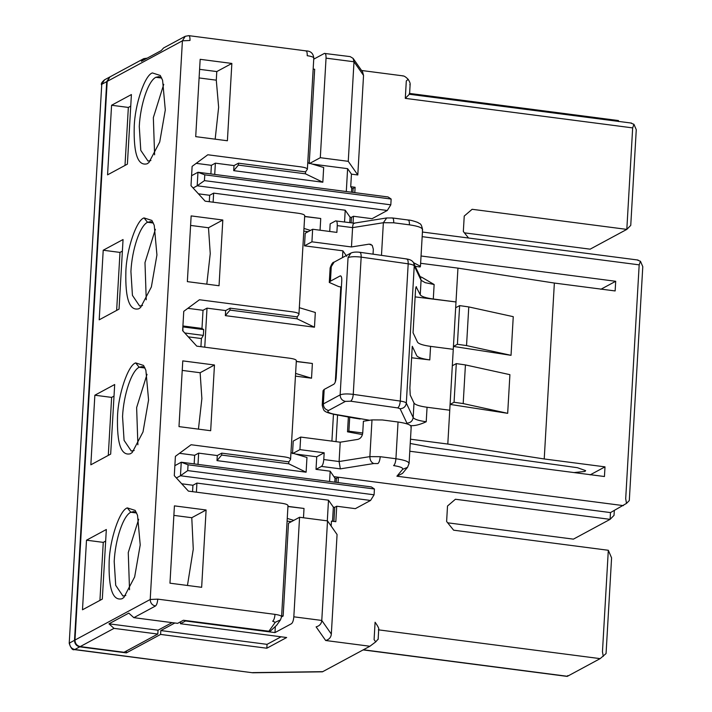 <?xml version="1.0" encoding="UTF-8"?>
<svg xmlns="http://www.w3.org/2000/svg" width="712" height="712" viewBox="0 0 712 712"><rect width="100%" height="100%" fill="white"/><g stroke="black" fill="none" stroke-linecap="round" stroke-linejoin="round"><path stroke-width="1.07" d="M79.771 646.834L74.813 649.513L252.742 672.778L322.429 671.825L369.911 646.256L325.669 640.506L316.119 626.88C319.59 625.901 321.477 623.757 321.78 620.446L327.52 520.89L299.565 517.259L293.825 616.814C293.495 620.375 292.73 622.671 291.511 623.685L274.983 632.594L185.529 620.971L180.439 623.721L286.66 637.525L266.831 648.223L160.6 634.419L126.362 652.895L79.771 646.834C76.415 646.033 74.662 643.853 74.511 640.311L106.72 81.649L109.728 77.021M313.734 59.167L324.387 53.418C325.562 53.142 326.114 54.717 326.043 58.144L353.998 61.775L353.108 58.393L350.171 56.613L324.387 53.418M402.787 75.988C403.82 75.668 405.618 76.78 408.163 79.335C410.023 82.254 410.566 84.043 409.8 84.692M409.24 94.358L405.297 98.363L632.665 127.893L633.956 124.324L636.27 129.691L630.752 225.384L626.818 229.389L590.123 249.173L464.402 232.842M632.665 127.893L626.818 229.389L472.127 209.292L464.233 216.056L463.334 231.516L468.585 238.03M631.588 123.096L409.56 94.287L410.157 83.998M633.956 124.324L631.019 123.167M387.284 210.485L197.188 185.787L204.442 180.625L204.78 174.832L197.963 172.26L388.058 196.957L391.146 199.04L390.808 204.834L387.284 210.485L372.073 218.691L353.437 216.27L353.045 223.016M193.103 187.995L197.188 185.787L197.963 172.26L191.581 175.704M204.78 174.832L391.146 199.04M640.471 261.277L642.785 266.653L629.301 500.554L626.516 503.393L625.697 498.765L639.18 264.855L640.471 261.277L637.534 260.129M421.05 255.991L615.702 281.285L615.141 290.95L554.363 283.056L544.226 458.964L605.004 466.858L604.443 476.524L409.792 451.239M554.363 283.056L457.949 268.13L449.753 410.219L447.803 444.048L544.226 458.964M459.632 305.617L468.772 306.917L513.254 316.671L511.029 355.332L453.437 346.424L457.407 344.279L459.632 305.617L455.662 307.762M456.294 363.61L465.426 364.918L509.908 374.663L507.683 413.325L450.091 404.416L454.06 402.271L456.294 363.61L452.316 365.754M420.632 263.289L457.949 268.13M422.065 277.431L434.133 284.515L433.297 299.013L456 301.959L415.123 296.877M433.297 299.013C425.776 297.954 421.424 296.548 420.24 294.786L416.137 286.794M340.95 276.078L340.105 275.953L330.43 281.178L329.291 282.45L338.645 286.571L341.395 287.078M434.133 284.515L425.189 282.664L421.077 280.288L414.242 265.87L406.321 403.117L413.165 417.543L414.001 403.045L410.228 395.098L409.881 387.844L412.275 346.281L416.725 355.68C417.908 357.442 422.26 358.848 429.79 359.907L411.607 357.771M453.268 349.325L430.573 346.37C423.044 345.32 418.692 343.905 417.508 342.152L413.049 332.753L415.452 291.19C415.692 287.79 416.039 286.34 416.476 286.847L416.306 286.669M410.406 425.553C414.295 426.079 419.564 424.815 426.221 421.762C418.7 420.712 414.348 419.297 413.165 417.543C412.586 421.023 410.504 422.892 406.926 423.142L407.78 424.13M397.67 407.905C399.067 406.935 399.939 404.656 400.278 401.07C403.766 401.604 405.787 402.289 406.321 403.117C405.751 406.605 403.668 408.474 400.091 408.724L397.67 407.905L350.642 401.194L345.4 401.399L328.606 410.459C326.737 411.785 328.65 413.04 334.355 414.233L369.697 420.267M449.753 410.219L427.058 407.264L426.221 421.762M360.174 419.03L353.731 418.015M349.708 417.179L348.898 431.196L362.728 432.994M410.486 439.197L447.803 444.048M324.183 389.428L323.346 403.927L322.216 405.208L323.052 390.71L324.183 389.428L333.866 384.213C335.094 383.216 335.868 380.929 336.189 377.342L341.76 280.688C341.849 277.226 341.297 275.651 340.105 275.953L340.541 275.864M414.001 403.045C415.176 404.799 419.537 406.214 427.058 407.264M468.772 306.917L466.538 345.587L511.029 355.332M466.538 345.587L457.407 344.279M465.426 364.918L463.192 403.579L507.683 413.325M463.192 403.579L454.06 402.271M328.606 410.459C325.233 409.667 323.479 407.495 323.346 403.927L340.14 394.875L348.052 257.619C350.767 256.578 355.137 256.409 361.162 257.121L353.25 394.368C347.225 393.656 342.855 393.825 340.14 394.875C340.292 398.417 342.045 400.589 345.4 401.399M574.014 472.572L584.944 471.442L585.647 470.641L577.423 467.704L430.956 447.332L410.237 443.478M362.444 434.596L347.509 431.819L348.364 417.018M347.509 431.819L348.898 431.196M590.123 474.886L605.004 466.858M614.314 510.522L614.038 515.346L610.095 519.351L610.487 512.587L626.516 503.393M370.56 500.456L180.465 475.758L187.719 470.596L188.057 464.794L181.249 462.222L371.344 486.919L374.423 489.002L374.085 494.804L370.56 500.456L355.359 508.653L336.723 506.232L335.824 521.691L331.445 521.122L331.16 526.079M176.38 477.957L180.465 475.758L181.249 462.222L174.858 465.666M188.057 464.794L374.423 489.002M603.278 656.393L602.459 651.765L608.315 550.278L611.581 557.879L606.063 653.563L600.145 658.636L567.419 676.293L363.369 649.78M567.749 675.563L567.419 676.293M377.805 639.492L375.731 641.868L369.911 646.256M375.731 641.868L374.094 639.625L375.091 622.235C378.428 626.898 379.523 629.426 378.366 629.826L600.145 658.636M327.52 520.89L337.07 534.516L331.329 634.072C331.018 637.382 329.14 639.527 325.669 640.506M623.374 505.627L396.904 476.212L402.476 473.409L407.531 467.339L402.636 469.333C403.277 467.837 400.269 466.6 393.611 465.603C394.831 464.589 395.596 462.302 395.925 458.733L380.226 456.695C379.897 460.263 379.131 462.551 377.912 463.565L373.764 463.539L340.345 468.861L321.459 466.413C322.687 465.417 323.462 463.129 323.782 459.543L324.174 452.779L299.939 449.628L300.669 437.061L340.211 442.197L357.816 439.393C360.619 438.61 362.266 436.429 362.737 432.869L363.405 421.264L371.993 419.902L382.344 419.964L398.044 422.002C407.558 423.426 411.856 425.197 410.931 427.333M340.211 442.197L339.099 461.527L340.345 468.861M608.315 550.278L453.624 530.182L446.62 521.487L447.51 506.018L455.413 499.254L610.095 519.351L573.4 539.144L447.688 522.813M374.085 494.804L187.719 470.596M180.545 621.79L180.439 623.721M281.071 636.795L267.053 644.351L266.831 648.223M160.6 634.419L160.823 630.556L174.84 622.991M267.053 644.351L160.823 630.556M371.023 244.403L369.074 244.154L351.47 246.957L352.582 227.626C352.805 224.378 353.437 222.954 354.496 223.354M413.45 262.639L420.454 266.261L422.572 229.54C421.023 222.402 419.858 224.227 417.784 222.429C413.28 220.818 410.085 220.008 408.198 220.008L392.499 217.97L386.652 217.961L354.015 223.167L335.619 220.907C336.803 220.595 337.355 222.171 337.265 225.633L352.582 227.626L383.359 222.722L386.732 217.952M420.454 266.261L420.107 266.982L415.23 266.35M351.47 246.957L311.927 241.822L312.648 229.255L336.874 232.397L337.265 225.633M369.074 244.154L372.225 245.337L373.328 249.218L373.043 254.166M600.83 289.303L615.702 281.285M390.808 204.834L204.442 180.625M363.538 75.41L357.798 174.965L348.257 161.33L353.998 61.775L363.538 75.41L362.648 72.019L353.108 58.393M405.297 98.363L406.303 80.963L408.163 79.335M348.257 161.33L320.302 157.699L326.043 58.144M291.048 452.69L306.961 457.46L306.107 472.198L288.734 463.797L288.841 461.866L221.752 453.143L217.293 455.555L198.657 453.135L194.661 455.288L179.486 453.313M288.734 463.797L221.646 455.075L221.752 453.143M299.405 307.709L315.318 312.479L314.473 327.208L297.091 318.816L297.207 316.876L230.11 308.163L225.651 310.574L207.014 308.154L203.027 310.298L187.843 308.332M297.091 318.816L230.003 310.094L230.11 308.163M307.762 162.719L323.675 167.498L322.83 182.227L305.457 173.826L305.564 171.895L238.475 163.181L234.008 165.585L215.371 163.164L211.384 165.317L196.209 163.351M305.457 173.826L238.36 165.113L238.475 163.181M305.564 171.895L307.388 169.207L313.796 58.055C313.271 53.356 310.672 50.961 306 50.881L188.778 35.645L185.191 36.312L163.573 47.971L161.232 50.588L141.394 61.285L143.762 58.651L147.215 58.144M307.29 169.474C307.637 168.415 305.484 167.542 300.811 166.857L207.806 154.771L192.124 166.368L191.003 185.698L205.136 201.167L298.132 213.244C302.805 213.938 304.967 214.81 304.611 215.87M297.207 316.876L298.933 314.455C299.28 313.405 297.118 312.532 292.445 311.838L199.449 299.752L183.758 311.349L182.646 330.68L196.779 346.148L289.775 358.234C294.448 358.919 296.61 359.8 296.254 360.851M288.841 461.866L290.567 459.436C290.923 458.386 288.76 457.513 284.088 456.819L191.092 444.742L175.401 456.33L174.289 475.661L188.413 491.129L281.418 503.215C286.091 503.909 288.244 504.781 287.897 505.832M108.963 623.819L158.028 630.191L157.806 634.054L114.009 628.367L108.963 623.819L128.792 613.121L133.847 617.669L177.644 623.356L183.393 620.259L270.062 631.375L276.665 625.252L280.457 619.929L281.587 616.717L287.995 505.564M157.806 634.054L124.03 652.281L80.234 646.585C76.878 645.784 75.125 643.603 74.974 640.061L107.183 81.399L110.022 76.852M152.386 72.936L160.262 75.463L162.603 80.314L165.3 109.986L159.728 141.982L148.95 162.523L147.144 163.796C137.861 166.19 133.562 153.837 134.23 126.745C134.826 104.646 144.812 75.054 152.386 72.936M144.02 217.916L151.905 220.453L154.237 225.304L156.934 254.967L151.362 286.972L140.593 307.504L138.787 308.777C129.504 311.171 125.196 298.817 125.864 271.726C126.469 249.627 136.455 220.035 144.02 217.916L147.526 222.269L150.615 221.601L153.276 222.892M135.663 362.906L143.548 365.434L145.88 370.285L148.577 399.948L143.005 431.953L132.236 452.485L130.421 453.758C121.147 456.152 116.839 443.798 117.507 416.707C118.112 394.608 128.098 365.016 135.663 362.906L139.169 367.25L142.258 366.582L144.91 367.873M127.306 507.887L135.182 510.415L137.523 515.266L140.22 544.929L134.648 576.934L123.879 597.466L122.064 598.739C112.781 601.133 108.482 588.788 109.15 561.697C109.746 539.589 119.732 509.997 127.306 507.887L130.803 512.24L133.9 511.572L136.553 512.854M106.328 529.497L102.314 599.095L82.485 609.792L86.499 540.194L106.328 529.497M114.685 384.516L110.671 454.105L90.842 464.811L94.856 395.213L114.685 384.516M103.213 250.232L123.051 239.535L119.038 309.124L99.199 319.822L103.213 250.232L119.99 252.413L116.643 310.414M131.409 94.554L127.395 164.143L107.565 174.84L111.579 105.251L131.409 94.554M172.046 622.635L158.028 630.191M219.038 285.743L187.354 281.632L191.145 215.905L222.82 220.017L219.038 285.743M210.672 430.724L178.988 426.613L182.779 360.886L214.463 364.998L210.672 430.724M201.647 587.311L169.963 583.19L174.422 505.867L206.106 509.988L201.647 587.311M227.395 140.762L195.711 136.642L200.17 59.319L231.854 63.439L227.395 140.762M290.567 459.436L296.352 360.583M298.933 314.455L304.718 215.602M125.819 595.463L122.927 596.024L115.709 585.335L114.196 561.465C115.282 539.376 123.247 515.746 130.803 512.24L136.615 512.987M134.185 450.474L131.284 451.043L124.075 440.354L122.553 416.484C123.639 394.395 131.613 370.765 139.169 367.25L144.972 368.006M142.542 305.493L139.641 306.062L132.432 295.373L130.919 271.495C131.996 249.414 139.97 225.784 147.526 222.269L153.329 223.025M150.9 160.511L148.007 161.072L140.789 150.383L139.276 126.514C140.353 104.424 148.327 80.803 155.883 77.288L158.972 76.62L161.633 77.911M173.87 515.39L191.777 517.713L206.106 509.988M182.236 370.409L200.134 372.732L214.463 364.998M190.594 225.419L208.491 227.751L222.82 220.017M200.134 372.732L201.879 398.622L198.443 429.14M208.491 227.751L210.245 253.641L206.8 284.159M352.894 192.382L353.116 188.493L351.737 188.315L350.722 186.704L355.11 187.274L354.798 192.632M357.798 174.965L351.452 174.137L347.616 168.664L312.23 164.063M350.722 186.704L351.452 174.137M351.141 222.776L351.452 217.338L350.073 217.16L345.222 210.227L213.645 193.13L209.657 195.284L198.425 193.824M351.452 217.338L353.437 216.27M329.727 231.471L330.163 223.844L335.619 220.907M336.028 441.654L337.559 415.007M182.957 331.027L182.868 326.817M183.198 326.942L203.694 329.603L203.356 335.405L201.398 338.556L188.28 336.847M182.922 325.971L201.977 328.446L203.694 329.603M274.983 632.594L275.313 626.925M610.487 512.587L338.387 477.236L338.084 482.603M299.565 517.259L288.493 523.231L283.145 616.022L281.578 616.868M333.919 521.442L334.738 507.3L333.358 507.122L328.499 500.189L196.921 483.092L192.934 485.246L181.711 483.786M334.738 507.3L336.723 506.232M336.171 482.353L336.402 478.464L338.387 477.236L333.91 476.657M336.402 478.464L335.023 478.286L330.172 471.193L316.012 469.35L316.733 456.784L295.516 454.034M321.459 466.413L316.003 469.35M324.174 452.779L316.733 456.784M299.939 449.628L292.507 453.642L293.228 441.075L300.669 437.061M126.469 650.964L126.362 652.895M353.116 188.493L355.11 187.274M203.356 335.405L184.755 332.985M311.927 241.822L304.487 245.827L305.208 233.269L312.648 229.255M346.717 256.293L342.881 250.82L304.487 245.827M320.302 157.699L309.222 163.671L314.668 69.26L313.164 69.064M306.107 472.198L217 460.619L217.293 455.555M217 460.619L221.646 455.075M314.473 327.208L225.357 315.638L225.651 310.574M225.357 315.638L230.003 310.094M322.83 182.227L233.714 170.649L234.008 165.585M233.714 170.649L238.36 165.113M287.942 506.526L304.015 508.457L303.481 517.766M287.951 506.374L304.015 508.457M296.299 361.536L312.381 363.476L311.527 378.205L295.462 376.123M296.308 361.385L312.381 363.476M304.656 216.555L320.738 218.495L320.062 230.216M304.665 216.404L320.738 218.495M291.404 521.665L287.096 521.104M293.789 520.374L287.256 518.416M295.613 373.435L311.527 378.205M303.971 228.445L310.503 230.412M308.118 231.694L303.819 231.133M130.741 106.141L128.347 107.432L125 165.433M128.347 107.432L111.579 105.251M114.018 396.103L111.633 397.394L108.286 455.395M111.633 397.394L94.856 395.213M105.661 541.084L103.267 542.375L99.929 600.385M103.267 542.375L86.499 540.194M122.384 251.122L119.99 252.413M199.093 77.937L216.288 80.171L216.786 71.565L199.591 69.331M216.786 71.565L231.854 63.439M216.288 80.171L218.637 107.263L215.166 139.169M191.777 517.713L193.272 549.166L187.452 585.469M163.742 84.328L153.347 117.631L154.602 154.807M155.385 229.308L144.99 262.621L146.245 299.788M147.028 374.29L136.633 407.602L137.888 444.769M138.662 519.271L128.267 552.583L129.522 589.75M196.405 492.17L196.921 483.092M281.64 615.827L283.145 616.022M327.306 520.864L328.499 500.189M332.54 521.264L333.358 507.122M192.569 491.672L192.934 485.246M198.007 464.402L198.657 453.135M329.576 481.499L330.172 471.193M331.908 441.12L333.456 414.242M335.316 381.899L340.79 286.972M342.49 257.619L342.881 250.82M344.546 221.913L345.222 210.227M213.119 202.208L213.645 193.13M204.762 347.189L207.014 308.154M334.8 482.175L335.023 478.286M194.162 463.904L194.661 455.288M214.721 174.44L215.371 163.164M346.299 191.528L347.616 168.664M349.761 222.589L350.073 217.16M209.284 201.71L209.657 195.284M201.977 328.446L203.027 310.298M200.926 346.691L201.398 338.556M210.885 173.942L211.384 165.317M351.514 192.204L351.737 188.315M409.293 93.388L618.47 120.559L618.417 121.53M252.751 672.626L322.794 671.665M74.511 640.311L69.553 642.989C69.705 646.532 71.458 648.703 74.813 649.513L74.404 649.611M422.163 236.66L639.18 264.855M420.587 277.644L421.077 280.288L420.24 294.786M400.091 408.724L406.926 423.142M430.573 346.37L429.79 359.907M420.543 277.547L413.708 263.128C412.818 260.93 410.504 259.542 406.757 258.972L359.729 252.262C355.867 251.834 352.903 252.119 350.82 253.116L334.035 262.176C332.842 262.052 331.543 263.983 330.128 267.961L331.267 266.68L330.43 281.178M350.642 401.194C352.031 400.206 352.903 397.928 353.25 394.368L400.278 401.07L408.19 263.823L361.162 257.121C361.224 253.659 360.583 252.066 359.222 252.351M350.891 253.08L348.052 257.619M413.752 263.218L414.242 265.87C413.699 265.033 411.678 264.357 408.19 263.823C408.261 260.361 407.611 258.776 406.249 259.052M331.267 266.68L334.106 262.141M334.355 414.233L333.617 414.277M331.329 634.072L321.78 620.446L293.825 616.814M396.904 476.212L402.636 469.333M408.822 464.064C409.738 461.928 405.44 460.157 395.925 458.733L398.044 422.002M380.226 456.695L369.875 456.632C369.937 460.192 371.237 462.497 373.764 463.539M371.993 419.902L369.875 456.632L339.099 461.527L323.782 459.543M381.481 255.368L383.359 222.722L393.718 222.794C393.789 219.358 393.238 217.783 392.063 218.059M393.718 222.794L409.418 224.832C409.489 221.396 408.937 219.821 407.762 220.097M409.418 224.832C418.932 226.247 423.231 228.027 422.305 230.163M252.742 672.778L74.377 649.602C72.677 650.421 70.951 648.347 69.215 643.372L101.763 84.319L69.215 643.345M106.72 81.649L101.763 84.319L104.539 79.815C102.012 81.96 100.971 83.589 101.424 84.701M114.009 628.367L80.234 646.585M133.847 617.669L155.465 606.01C152.11 605.2 150.357 603.028 150.205 599.486L74.974 640.061M155.465 606.01C156.676 604.995 157.45 602.708 157.779 599.139L150.205 599.486L182.414 40.815L107.183 81.399M188.342 35.742C189.525 35.44 190.077 37.015 189.988 40.468L182.414 40.815L185.254 36.276M280.51 619.858L275.277 622.288L268.825 631.357M275.277 622.288L272.687 621.238C273.906 620.223 274.681 617.936 275.001 614.367C279.674 615.061 281.836 615.933 281.489 616.984M157.779 599.139L275.001 614.367M313.698 58.322C314.054 57.263 311.892 56.39 307.219 55.696C307.299 52.243 306.756 50.668 305.573 50.97M161.695 78.044L155.883 77.288M638.103 260.049L422.43 232.032M329.291 282.459L330.128 267.961M322.216 405.208C323.275 409.409 324.2 411.367 324.983 411.073C325.366 411.919 328.241 412.987 333.608 414.268L353.855 418.033M363.147 649.905L567.126 676.4M378.722 629.132L378.134 639.421M407.531 467.339L409.089 463.441L411.207 426.711M419.715 276.416L422.109 277.449M109.497 77.145L104.539 79.815M361.58 70.488L403.357 75.917M143.735 58.669L109.96 76.896"/></g></svg>
